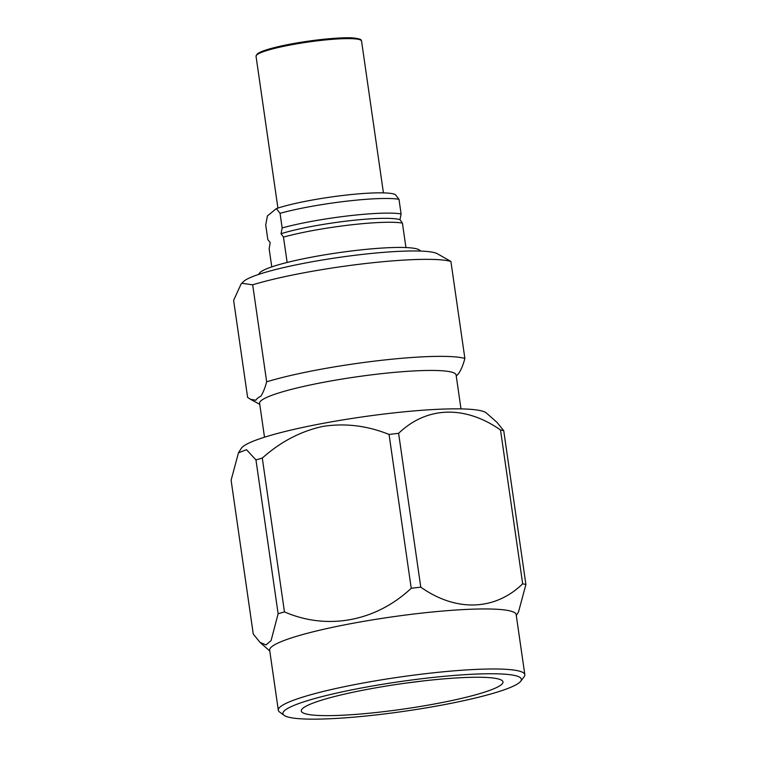 <?xml version="1.0" encoding="UTF-8"?>
<svg xmlns="http://www.w3.org/2000/svg" width="757" height="757" viewBox="0 0 757 757"><rect width="100%" height="100%" fill="white"/><g stroke="black" fill="none" stroke-linecap="round" stroke-linejoin="round"><path stroke-width="1.14" d="M271.763 266.89L269.151 248.798L270.202 242.571L267.836 239.638L265.726 225.009L267.391 215.944L276.4 208.591L280.052 213.313L282.162 227.942L281.046 233.714L283.478 237.102L287.14 262.461M405.941 247.558L402.412 223.078A72.568 9.037 171.8 0 0 283.478 237.102M402.412 223.078L399.98 219.691A67.912 8.45 171.8 0 0 347.529 220.978A67.912 8.45 171.8 0 0 281.046 233.714M399.98 219.691L401.096 213.928A72.568 9.037 171.8 0 0 282.162 227.942M401.096 213.928L398.986 199.29A72.568 9.037 171.8 0 0 280.052 213.313M398.986 199.29L395.334 194.568A65.887 8.204 171.8 0 0 343.432 195.401A65.887 8.204 171.8 0 0 276.4 208.591M460.994 408.894L456.102 374.989A99.262 12.358 171.8 0 0 356.102 376.91A99.262 12.358 171.8 0 0 259.613 403.301L264.505 437.205M456.253 376.002L458.108 374.166A102.782 12.793 171.8 0 0 459.083 372.804C461.306 369.388 463.237 364.609 464.874 358.449A114.383 14.241 171.8 0 0 377.194 360.805A114.383 14.241 171.8 0 0 266.663 381.821C265.016 387.972 263.086 392.751 260.872 396.176A102.782 12.793 171.8 0 0 255.885 400.245L250.425 399.289L247.605 397.368L233.629 300.359L241.123 283.922L241.814 283.298L252.677 284.812L266.663 381.821M464.874 358.449L450.898 261.439A114.383 14.241 171.8 0 0 363.218 263.796A114.383 14.241 171.8 0 0 252.677 284.812M450.898 261.439L437.234 253.68A99.262 12.358 171.8 0 0 340.726 257.172A99.262 12.358 171.8 0 0 244.085 281.055A99.262 12.358 171.8 0 0 243.47 281.604L241.123 283.922M420.769 251.078L419.444 250.056A81.377 10.125 171.8 0 0 341.606 252.27A81.377 10.125 171.8 0 0 260.484 272.104A81.377 10.125 171.8 0 0 259.509 273.097L258.534 274.46M424.422 680.798L405.497 683.174M325.642 698.957A101.873 12.68 -8.2 0 1 436.335 679.549A101.873 12.68 -8.2 0 1 502.979 681.925A101.873 12.68 -8.2 0 1 403.954 708.997A101.873 12.68 -8.2 0 1 301.314 710.984A101.873 12.68 -8.2 0 1 325.642 698.957M492.589 693.488A120.458 14.989 -8.2 0 1 368.848 715.715A120.458 14.989 -8.2 0 1 284.13 715.356A120.458 14.989 -8.2 0 1 400.008 681.612A120.458 14.989 -8.2 0 1 520.693 681.272A120.458 14.989 -8.2 0 1 492.589 693.488M520.693 681.272L524.128 676.749A124.526 15.5 171.8 0 0 524.828 674.686A124.526 15.5 171.8 0 0 399.355 677.108A124.526 15.5 171.8 0 0 278.311 710.208A124.526 15.5 171.8 0 0 279.56 711.996L284.13 715.356M524.828 674.686L516.17 614.656A124.526 15.5 171.8 0 0 390.707 617.078A124.526 15.5 171.8 0 0 269.662 650.178L278.311 710.208M516.293 615.469L518.526 611.911L525.897 584.527A144.294 17.96 -8.2 0 0 522.68 583.817C494.794 610.871 455.932 611.987 420.778 587.158A144.294 17.96 -8.2 0 0 411.231 588.284C375.623 621.629 327.289 630.477 284.462 611.911A144.294 17.96 -8.2 0 0 278.131 613.747L271.082 640.602L266.01 644.917L260.02 642.381L253.264 634.035L231.103 480.203L238.464 452.837L246.498 449.686L255.961 459.915A144.294 17.96 171.8 0 1 259.064 458.997A144.294 17.96 171.8 0 1 262.291 458.08L284.462 611.911M238.464 452.837L241.275 448.362A124.526 15.5 171.8 0 1 270.571 435.379A124.526 15.5 171.8 0 1 399.705 412.272A124.526 15.5 171.8 0 1 486.42 413.038L496.98 422.349L503.736 430.695L525.897 584.527M522.68 583.817L500.519 429.985A144.294 17.96 -8.2 0 1 503.736 430.695M500.519 429.985C465.035 405.156 426.825 406.225 398.608 433.326L420.778 587.158M411.231 588.284L389.06 434.452A144.294 17.96 -8.2 0 1 398.608 433.326M389.06 434.452C367.211 425.642 345.164 422.964 322.917 426.409C300.86 431.149 280.648 441.71 262.291 458.08M278.131 613.747L255.961 459.915M383.43 192.884L361.553 41.048A53.302 6.633 171.8 0 0 313.228 41.351A53.302 6.633 171.8 0 0 256.945 54.769A53.302 6.633 171.8 0 0 256.036 56.255L277.914 208.08M257.758 53.69A52.328 6.51 -8.2 0 1 311.657 40.698A52.328 6.51 -8.2 0 1 360.323 39.903M259.765 404.323L250.425 399.289M256.036 56.255L257.276 53.898L260.086 52.242C263.938 50.435 270.287 48.514 279.144 46.461C306.576 40.14 343.706 36.582 354.636 38.105C363.805 39.544 360.133 40.093 361.553 41.048M269.776 650.992L260.02 642.381"/></g></svg>
